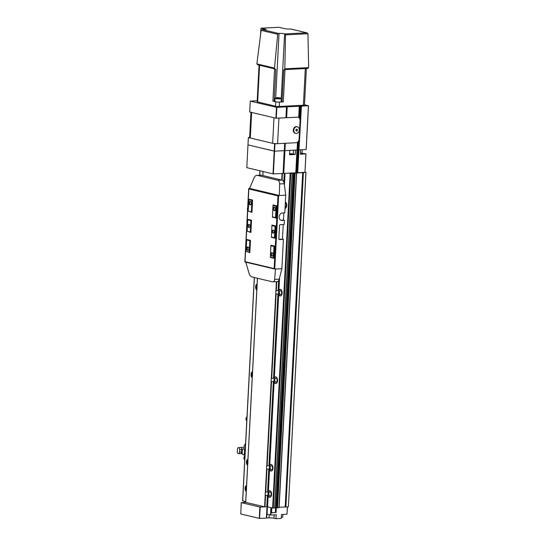 <?xml version="1.0" encoding="UTF-8"?>
<svg xmlns="http://www.w3.org/2000/svg" width="546" height="546" viewBox="0 0 546 546"><rect width="100%" height="100%" fill="white"/><g stroke="black" fill="none" stroke-linecap="round" stroke-linejoin="round"><path stroke-width="0.82" d="M257.118 284.022A3.317 1.972 -92.9 0 0 255.624 286.814A3.317 1.972 -92.9 0 0 256.797 290.233M266.53 517.99L269.035 517.867A3.542 0.485 -177 0 1 273.976 518.222L275.996 518.7L276.228 514.769L270.857 515.035L267.09 514.189L267.404 506.811L264.592 506.838L245.734 502.361L246.362 490.281A3.317 1.972 -92.9 0 0 246.526 489.25A3.317 1.972 -92.9 0 0 246.478 488.165L247.741 464.018A3.317 1.972 -92.9 0 0 247.904 462.988A3.317 1.972 -92.9 0 0 247.85 461.902L252.327 376.46A3.317 1.972 -92.9 0 0 252.491 375.43A3.317 1.972 -92.9 0 0 252.443 374.344L256.92 288.909A3.317 1.972 -92.9 0 0 257.077 287.872A3.317 1.972 -92.9 0 0 257.03 286.786L257.473 278.269M257.111 284.186A3.317 1.972 -92.9 0 0 255.978 286.793A3.317 1.972 -92.9 0 0 256.818 289.865M257.023 285.947A1.993 1.181 -92.9 0 0 256.77 286.978A1.993 1.181 -92.9 0 0 257.023 288.411M246.567 485.401A3.317 1.972 -92.9 0 0 245.072 488.192A3.317 1.972 -92.9 0 0 246.239 491.612M246.478 488.165L246.56 487.537L246.478 488.165M246.56 485.565A3.317 1.972 -92.9 0 0 245.427 488.172A3.317 1.972 -92.9 0 0 246.26 491.243M246.464 487.325A1.993 1.181 -92.9 0 0 246.219 488.356A1.993 1.181 -92.9 0 0 246.471 489.789M247.945 459.131A3.317 1.972 -92.9 0 0 246.451 461.923A3.317 1.972 -92.9 0 0 247.618 465.349M247.85 461.902L247.939 461.274L247.85 461.902M247.932 459.295A3.317 1.972 -92.9 0 0 246.806 461.902A3.317 1.972 -92.9 0 0 247.638 464.98M247.843 461.056A1.993 1.181 -92.9 0 0 247.591 462.093A1.993 1.181 -92.9 0 0 247.843 463.527M252.532 371.58A3.317 1.972 -92.9 0 0 251.037 374.365A3.317 1.972 -92.9 0 0 252.204 377.791M252.443 374.344L252.525 373.717L252.443 374.344M252.525 371.744A3.317 1.972 -92.9 0 0 251.392 374.351A3.317 1.972 -92.9 0 0 252.225 377.423M252.429 373.498A1.993 1.181 -92.9 0 0 252.184 374.536A1.993 1.181 -92.9 0 0 252.436 375.969M268.379 491.352L267.567 492.007L265.738 492.096L265.336 492.649A3.317 1.972 -92.9 0 0 265.179 493.68A3.317 1.972 -92.9 0 0 265.226 494.765L265.568 495.372L267.397 495.283L268.134 496.041A3.317 1.972 -92.9 0 0 269.806 497.338A3.317 1.972 -92.9 0 0 271.608 494.492A3.317 1.972 -92.9 0 0 269.471 490.711A3.317 1.972 -92.9 0 0 268.379 491.352L269.512 469.778A3.317 1.972 -92.9 0 0 271.178 471.075A3.317 1.972 -92.9 0 0 272.986 468.229A3.317 1.972 -92.9 0 0 270.843 464.441A3.317 1.972 -92.9 0 0 269.758 465.09L274.099 382.22A3.317 1.972 -92.9 0 0 275.771 383.517A3.317 1.972 -92.9 0 0 277.573 380.671A3.317 1.972 -92.9 0 0 275.437 376.89A3.317 1.972 -92.9 0 0 274.345 377.532L278.685 294.663A3.317 1.972 -92.9 0 0 280.357 295.959A3.317 1.972 -92.9 0 0 282.159 293.113A3.317 1.972 -92.9 0 0 280.023 289.332A3.317 1.972 -92.9 0 0 278.931 289.974L279.572 277.798M269.649 490.717A3.317 1.972 -92.9 0 0 268.025 493.543A3.317 1.972 -92.9 0 0 269.983 497.317M271.171 494.287A1.993 1.181 -92.9 0 0 269.895 492.021A1.993 1.181 -92.9 0 0 268.809 493.727A1.993 1.181 -92.9 0 0 270.093 496A1.993 1.181 -92.9 0 0 271.171 494.287M269.758 465.09L268.946 465.738L267.117 465.827L266.714 466.386A3.317 1.972 -92.9 0 0 266.557 467.417A3.317 1.972 -92.9 0 0 266.605 468.502L266.946 469.103L268.775 469.014L269.512 469.778M271.028 464.448A3.317 1.972 -92.9 0 0 269.396 467.274A3.317 1.972 -92.9 0 0 271.355 471.055M272.55 468.024A1.993 1.181 -92.9 0 0 271.266 465.752A1.993 1.181 -92.9 0 0 270.188 467.458A1.993 1.181 -92.9 0 0 271.471 469.731A1.993 1.181 -92.9 0 0 272.55 468.024M274.345 377.532L273.539 378.18L271.703 378.276L271.301 378.828A3.317 1.972 -92.9 0 0 271.144 379.859A3.317 1.972 -92.9 0 0 271.191 380.944L271.533 381.552L273.362 381.456L274.099 382.22M275.614 376.89A3.317 1.972 -92.9 0 0 273.99 379.716A3.317 1.972 -92.9 0 0 275.948 383.497M277.136 380.466A1.993 1.181 -92.9 0 0 275.86 378.194A1.993 1.181 -92.9 0 0 274.774 379.907A1.993 1.181 -92.9 0 0 276.058 382.173A1.993 1.181 -92.9 0 0 277.136 380.466M278.931 289.974L278.126 290.629L276.296 290.718L275.894 291.271A3.317 1.972 -92.9 0 0 275.73 292.308A3.317 1.972 -92.9 0 0 275.785 293.386L276.119 293.994L277.955 293.905L278.685 294.663M280.2 289.339A3.317 1.972 -92.9 0 0 278.576 292.165A3.317 1.972 -92.9 0 0 280.535 295.939M281.729 292.909A1.993 1.181 -92.9 0 0 280.446 290.643A1.993 1.181 -92.9 0 0 279.361 292.349A1.993 1.181 -92.9 0 0 280.644 294.622A1.993 1.181 -92.9 0 0 281.729 292.909M285.032 208.401A3.317 1.972 -92.9 0 0 286.746 205.562A3.317 1.972 -92.9 0 0 285.367 201.986M285.101 207.057A1.993 1.181 -92.9 0 0 285.237 207.064A1.993 1.181 -92.9 0 0 286.316 205.357A1.993 1.181 -92.9 0 0 285.305 203.126M289.612 173.102L292.158 173.546L288.445 173.164M294.704 173.191L293.68 172.905M294.704 173.143L305.903 172.399L305.002 172.086M305.992 172.318L288.37 506.865L285.374 506.954L302.9 172.488M279.136 507.254L285.374 506.954M279.026 507.712L276.706 507.678M276.658 507.487L276.112 507.357L293.639 172.905M292.315 172.973L274.774 507.295L276.112 507.357M292.212 173.539L274.74 507.985L272.625 508.033L267.567 506.831L268.134 496.041M267.97 495.823L267.567 506.831M245.714 501.637L242.683 500.846M285.886 506.988L303.412 172.522M288.37 506.865L305.903 172.399M300.45 153.815L303.289 153.719L300.477 153.324M289.571 154.361L292.417 154.265L289.598 153.87M297.502 142.131L297.092 150.007L297.502 142.213L297.092 150.007L284.93 150.635L289.783 150.396L289.551 154.771L295.236 154.484L293.27 154.02L293.468 150.205M289.612 153.644A3.542 0.485 -177 0 1 293.27 154.02M295.236 154.484L295.468 150.109L296.983 150.034L295.789 172.795L283.101 173.403M304.477 104.791L308.483 105.747L306.19 149.522L299.147 149.925L300.655 149.843L300.43 154.225L305.958 153.897L300.491 153.051M302.04 152.969L302.211 149.768M284.678 143.298L284.295 150.648L284.678 143.311L284.295 150.648L274.57 151.16L247.98 144.902L246.785 167.663L273.007 173.894L274.201 151.133L247.98 144.902L248.369 137.544L249.631 137.435M284.78 143.311L283.47 173.389M297.386 142.288A3.542 2.805 -76.6 0 1 296.069 142.738L285.312 143.284L283.736 173.403M297.604 142.131L296.266 172.748L295.898 172.754M298.15 141.591L296.266 172.748M298.355 141.312L296.976 172.713L296.608 172.72M299.058 139.469L296.976 172.713M257.18 100.73L250.273 101.126L276.494 107.35L300.907 106.122L297.686 172.679L297.317 172.686M308.483 105.747L301.44 106.142L297.686 172.679M283.101 173.416L284.295 150.648L283.101 173.416L284.186 150.676L274.57 151.16L273.375 173.921L273.007 173.894M282.992 173.437L273.375 173.921M295.898 172.775L297.092 150.007L295.789 172.795M296.608 172.734L297.802 149.973L296.512 172.761M299.065 139.448L297.222 172.72M305.903 153.945L304.941 172.338L297.952 172.686M305.958 153.897L304.941 172.338M300.525 105.398A3.542 0.485 -177 0 1 300.976 105.658A3.542 0.485 -177 0 1 299.542 105.972A3.542 0.485 -177 0 1 294.888 105.678M287.728 106.04A3.542 0.485 -177 0 1 288.186 106.306A3.542 0.485 -177 0 1 286.752 106.62A3.542 0.485 -177 0 1 282.091 106.32M286.957 106.852L286.391 117.704L297.406 117.178A3.542 2.805 -76.6 0 1 298.041 117.233A3.542 2.805 -76.6 0 1 298.689 117.499L298.785 117.595M248.369 137.544L274.583 143.775L274.201 151.133L274.57 151.16L274.959 143.803L274.583 143.775M284.575 143.318L274.959 143.803M286.391 117.704L275.928 118.209L249.706 111.978L250.273 101.126M297.42 172.666L300.907 106.122M297.317 172.7L298.935 140.049M296.71 172.707L298.648 140.813M296 172.741L297.884 141.885M283.203 173.382L285.046 143.298M308.429 105.794L306.129 149.57M276.494 107.35L275.928 118.209M276.863 107.378L276.296 118.236M300 106.217L299.379 118.12M300.709 106.183L300.007 119.588M291.011 29.075A0.887 0.703 103.4 0 0 290.861 29.02L307.023 32.856L307.937 33.729L308.661 67.67L307.589 68.455L284.336 69.629A0.887 0.526 87.1 0 1 284.275 69.622L284.254 70.059L283.729 69.936L282.057 101.809L283.292 101.897L279.456 102.088L279.224 106.47L303.392 105.248A2.655 0.362 3 0 0 304.47 105.016L306.381 68.516M275.102 69.403L274.577 69.281L272.904 101.146L274.147 101.235L275.812 69.369L275.102 69.403L275.123 68.967A0.887 0.703 -76.6 0 1 274.501 68.079L277.702 34.296A0.887 0.703 -76.6 0 1 278.46 33.429L279.047 33.402A3.986 0.546 3 0 1 284.609 33.804L285.046 33.907A0.887 0.526 87.1 0 1 285.524 34.862L284.821 68.823A0.887 0.526 87.1 0 1 284.814 68.864A0.887 0.526 87.1 0 1 284.336 69.629M307.378 68.455L284.398 69.615M275.996 98.205A2.744 0.375 -177 0 1 275.484 97.898A2.744 0.375 -177 0 1 277.532 97.693A2.744 0.375 -177 0 1 280.398 97.987A2.744 0.375 -177 0 1 280.91 98.184A2.744 0.375 -177 0 1 279.224 98.498A2.744 0.375 -177 0 1 275.996 98.205M280.91 98.184L281.245 98.546A3.099 0.423 -177 0 1 281.272 98.608A3.099 0.423 -177 0 1 279.136 98.901A3.099 0.423 -177 0 1 275.689 98.567A3.099 0.423 -177 0 1 275.082 98.28A3.099 0.423 -177 0 1 275.116 98.225L275.484 97.898M281.272 98.608L281.108 101.761A3.099 0.423 -177 0 1 278.972 102.054A3.099 0.423 -177 0 1 275.525 101.72A3.099 0.423 -177 0 1 274.918 101.433L275.082 98.28M278.003 98.273L278.023 97.877L276.965 98.157L279.416 98.26M278.023 97.877L279.429 98.034M278.76 27.32L260.988 28.201L260.531 35.162M290.861 29.02A0.887 0.703 103.4 0 0 290.704 28.999L290.117 29.034A3.986 0.546 3 0 1 284.555 28.631L278.986 27.307M281.115 101.583L282.057 101.809M274.147 101.235L274.931 101.194M272.904 101.146L275.744 101.822A2.655 0.362 3 0 0 279.456 102.088M259.05 65.158L257.132 101.706A2.655 0.362 3 0 0 257.651 101.959L275.518 106.197A2.655 0.362 3 0 0 279.224 106.47M284.254 70.059L284.964 70.024L283.292 101.897M275.007 68.946L257.787 64.858L256.879 63.889L261.138 30.358L262.414 29.62L278.46 33.429M266.025 29.436A0.887 0.526 87.1 0 1 266.114 29.423L262.203 29.62L266.202 29.429L261.07 28.208L260.831 32.787M296.997 130.992L296.171 131.033L295.809 130.18L296.266 129.286L297.085 129.238L297.454 130.098L296.997 130.992L296.144 130.965M296.376 133.49A3.406 2.703 103.4 0 0 299.249 130.364A3.406 2.703 103.4 0 0 297.338 126.802A3.406 2.703 103.4 0 0 296.731 126.747A3.406 2.703 103.4 0 0 293.85 129.873A3.406 2.703 103.4 0 0 295.761 133.436A3.406 2.703 103.4 0 0 296.376 133.49M296.881 129.252L297.215 130.037L296.758 130.938M297.338 126.802L296.812 126.679A3.406 2.703 103.4 0 0 296.205 126.624A3.406 2.703 103.4 0 0 293.325 129.75A3.406 2.703 103.4 0 0 295.236 133.313L295.761 133.436M277.586 143.673L278.924 118.107L297.406 117.178A3.542 2.805 -76.6 0 1 298.041 117.233A3.542 2.805 -76.6 0 1 300.068 120.536L299.092 139.094A3.542 2.805 -76.6 0 1 296.069 142.738L277.586 143.673A3.542 0.485 -177 0 1 272.638 143.318L273.983 117.752L251.651 112.442L250.307 138.008L272.638 143.318M250.307 138.008A3.542 0.485 -177 0 1 249.618 137.681L250.948 112.278M250.955 112.114A3.542 0.485 3 0 0 251.651 112.442M267.09 514.189L266.523 518.086L259.582 518.427L240.793 514.004L241.243 502.62L245.707 502.354M287.455 506.906L286.978 514.189L281.49 514.503L281.258 518.434L275.996 518.7M281.327 517.246L282.712 517.178L282.883 514.434M271.567 512.694L275.361 512.503L275.628 507.323M275.361 512.503L271.56 512.824L271.84 507.848M276.044 512.598L276.378 507.418M259.323 518.413L259.841 507.043L241.243 502.62M259.582 518.427L260.217 507.07L259.841 507.043M264.626 506.845L260.217 507.07M286.937 514.23L287.401 506.913M270.857 515.035L271.266 507.712M244.642 502.409L244.683 501.392M270.563 515.014L270.898 507.623M248.102 225.703A1.549 0.921 87.1 0 1 248.696 224.447A1.549 0.921 87.1 0 1 249.652 224.843A1.549 0.921 87.1 0 1 249.945 226.14A1.549 0.921 87.1 0 1 249.761 226.924A1.549 0.921 87.1 0 1 248.689 227.327A1.549 0.921 87.1 0 1 248.102 225.703M249.795 226.843A1.331 0.792 87.1 0 1 249.269 227.238A1.331 0.792 87.1 0 1 248.416 225.723A1.331 0.792 87.1 0 1 249.133 224.583A1.331 0.792 87.1 0 1 249.699 224.925M272.277 231.443A1.549 0.921 87.1 0 1 272.863 230.187A1.549 0.921 87.1 0 1 273.826 230.589A1.549 0.921 87.1 0 1 274.112 231.879A1.549 0.921 87.1 0 1 273.928 232.671A1.549 0.921 87.1 0 1 272.863 233.074A1.549 0.921 87.1 0 1 272.277 231.443M273.962 232.589A1.331 0.792 87.1 0 1 273.437 232.978A1.331 0.792 87.1 0 1 272.584 231.463A1.331 0.792 87.1 0 1 273.307 230.33A1.331 0.792 87.1 0 1 273.867 230.665M249.167 202.907A1.768 1.051 87.1 0 1 249.836 201.474A1.768 1.051 87.1 0 1 250.935 201.924A1.768 1.051 87.1 0 1 251.269 203.405A1.768 1.051 87.1 0 1 251.058 204.306A1.768 1.051 87.1 0 1 249.836 204.764A1.768 1.051 87.1 0 1 249.167 202.907M251.112 204.177A1.433 0.853 87.1 0 1 250.559 204.573A1.433 0.853 87.1 0 1 249.638 202.941A1.433 0.853 87.1 0 1 250.416 201.706A1.433 0.853 87.1 0 1 251.003 202.047M270.952 254.177A1.768 1.051 87.1 0 1 271.621 252.743A1.768 1.051 87.1 0 1 272.72 253.201A1.768 1.051 87.1 0 1 273.055 254.675A1.768 1.051 87.1 0 1 272.836 255.576A1.768 1.051 87.1 0 1 271.621 256.04A1.768 1.051 87.1 0 1 270.952 254.177M272.891 255.453A1.433 0.853 87.1 0 1 272.345 255.849A1.433 0.853 87.1 0 1 271.417 254.211A1.433 0.853 87.1 0 1 272.201 252.982A1.433 0.853 87.1 0 1 272.788 253.317M273.334 208.647A1.768 1.051 87.1 0 1 274.01 207.214A1.768 1.051 87.1 0 1 275.102 207.671A1.768 1.051 87.1 0 1 275.437 209.145A1.768 1.051 87.1 0 1 275.225 210.046A1.768 1.051 87.1 0 1 274.003 210.51A1.768 1.051 87.1 0 1 273.334 208.647M275.28 209.923A1.433 0.853 87.1 0 1 274.727 210.319A1.433 0.853 87.1 0 1 273.805 208.681A1.433 0.853 87.1 0 1 274.583 207.453A1.433 0.853 87.1 0 1 275.17 207.787M246.778 248.437A1.768 1.051 87.1 0 1 247.454 247.004A1.768 1.051 87.1 0 1 248.553 247.454A1.768 1.051 87.1 0 1 248.88 248.935A1.768 1.051 87.1 0 1 248.669 249.836A1.768 1.051 87.1 0 1 247.447 250.293A1.768 1.051 87.1 0 1 246.778 248.437M248.723 249.706A1.433 0.853 87.1 0 1 248.171 250.102A1.433 0.853 87.1 0 1 247.249 248.471A1.433 0.853 87.1 0 1 248.027 247.236A1.433 0.853 87.1 0 1 248.614 247.577M247.686 207.855A1.734 1.372 103.4 0 0 247.577 209.841M283.838 212.933L283.463 220.106L281.047 220.229A3.761 2.983 -76.6 0 1 280.856 220.229M283.463 220.106L284.405 220.331L281.989 220.454A3.761 2.983 -76.6 0 1 281.313 220.393A3.761 2.983 -76.6 0 1 279.204 216.462A3.761 2.983 -76.6 0 1 282.378 213.008L284.8 212.885L285.729 195.154L284.227 183.715A4.423 2.634 -92.9 0 0 281.886 180.064L261.295 175.17A4.423 2.634 -92.9 0 0 260.845 175.13L257.214 175.375C255.958 175.205 254.9 176.037 254.04 177.866L249.59 188.411L248.88 188.452L248.764 188.964L277.975 195.905L279.327 195.482L279.641 183.947C279.613 181.907 279.006 180.685 277.798 180.269L281.886 180.064M283.231 224.536L282.466 239.148L278.999 239.325M282.466 239.148L283.408 239.373L279.497 239.571A0.887 0.703 -76.6 0 1 278.835 238.732L279.525 225.594A0.887 0.703 -76.6 0 1 280.282 224.686L284.186 224.488L284.405 220.331M274.01 258.347L270.338 257.473L270.864 245.734L270.98 245.215L274.658 246.089L274.01 258.347L273.416 257.869L274.017 246.485L274.658 246.089M249.843 252.607L250.484 240.349L249.843 240.738L246.69 239.994L246.096 251.372L249.843 252.607L249.249 252.122L249.843 240.738M250.901 232.466L251.542 220.209L250.901 220.604L247.748 219.854L247.154 231.238L250.901 232.466L250.3 231.989L250.901 220.604M275.068 238.213L271.389 237.339L271.915 225.594L272.031 225.082L275.71 225.955L275.068 238.213L274.474 237.728L275.068 226.344L275.71 225.955M250.484 240.349L246.806 239.476L246.69 239.994M251.542 220.209L247.864 219.335L247.748 219.854M244.949 261.991L274.761 269.062L278.617 195.516L248.88 188.452L245.024 261.998L274.583 269.021M244.956 261.636L274.167 268.577L277.975 195.905M251.952 212.333L248.205 211.097L248.921 199.201L252.593 200.075L251.952 212.333L251.358 211.848L251.959 200.464L252.593 200.075M276.126 218.072L272.447 217.199L272.973 205.46L273.089 204.941L276.767 205.815L276.126 218.072L275.525 217.588L276.126 206.211L276.767 205.815M245.802 262.189L249.044 273.307C249.699 275.314 250.648 276.529 251.89 276.938L272.474 281.832C273.696 282.002 274.413 281.19 274.638 279.388L275.477 269.028L274.167 268.577M276.126 206.211L272.973 205.46M249.59 188.411L279.327 195.482L285.729 195.154M261.295 175.17L257.214 175.375L277.798 180.269M272.379 216.844L275.525 217.588M275.068 226.344L271.915 225.594M271.321 236.978L274.474 237.728M274.017 246.485L270.864 245.734M272.474 281.832L277.013 281.668A4.423 2.634 -92.9 0 0 279.224 279.156L281.873 268.707L283.408 239.373M270.263 257.118L273.416 257.869M275.477 269.028L281.873 268.707M251.959 200.464L248.805 199.713M248.205 211.097L251.358 211.848M247.154 231.238L250.3 231.989M246.096 251.372L249.249 252.122M244.683 460.885A0.887 0.703 -76.6 0 1 244.69 460.858L247.004 416.639A0.887 0.703 -76.6 0 1 247.004 416.612M244.117 447.29L244.198 445.679L245.598 443.468M237.462 449.215L237.339 451.576A1.843 1.092 -92.9 0 0 238.52 453.678A1.843 1.092 -92.9 0 0 239.523 452.095L239.646 449.733A1.843 1.092 -92.9 0 0 238.459 447.638A1.843 1.092 -92.9 0 0 237.462 449.215M238.52 453.678L240.581 453.576A1.843 1.092 -92.9 0 0 241.585 451.992L241.707 449.631A1.843 1.092 -92.9 0 0 240.52 447.529L238.459 447.638M242.349 450.375L242.226 452.736A1.843 1.092 -92.9 0 0 243.407 454.838A1.843 1.092 -92.9 0 0 244.41 453.255L244.533 450.894A1.843 1.092 -92.9 0 0 243.345 448.798A1.843 1.092 -92.9 0 0 242.349 450.375M240.295 453.589A1.904 1.133 -92.9 0 0 240.588 453.637A1.904 1.133 -92.9 0 0 241.619 451.999L241.742 449.638A1.904 1.133 -92.9 0 0 240.52 447.467A1.904 1.133 -92.9 0 0 240.233 447.543M245.4 447.304A1.904 1.133 -92.9 0 0 245.065 447.242L240.52 447.467M242.677 500.914L254.381 277.532M259.746 175.184L259.978 170.802M264.592 506.838L265.226 494.765M265.336 492.649L266.605 468.502M266.714 466.386L271.191 380.944M271.301 378.828L275.785 293.386M275.894 291.271L276.392 281.702M281.722 180.023L282.064 173.485M262.858 175.539L263.07 171.533M284.295 184.255L284.869 173.341M283.981 182.582L284.466 173.362M272.625 508.033L290.151 173.573M284.425 185.21L285.046 173.335M273.246 508.08L290.772 173.614M274.631 508.005L292.158 173.546M292.165 173.485L292.192 172.973M275.86 507.33L293.386 172.918M276.699 507.725L294.233 173.259M277.177 507.835L294.704 173.369M277.545 507.862L295.072 173.396M278.931 507.794L296.458 173.328M285.176 506.947L302.709 172.488M264.967 506.865L265.568 495.372M265.738 492.096L266.946 469.103M267.117 465.827L271.533 381.552M271.703 378.276L276.119 293.994M276.296 290.718L276.767 281.681M282.091 180.125L282.439 173.464M266.796 506.777L267.397 495.283M267.567 492.007L268.775 469.014M268.946 465.738L273.362 381.456M273.539 378.18L277.955 293.905M283.811 182.098L284.268 173.375M278.126 290.629L278.651 280.542M266.994 506.777L267.588 495.413M267.772 491.878L268.966 469.144M269.151 465.615L273.553 381.586M273.737 378.057L278.146 294.035M278.33 290.499L278.87 280.153M268.195 491.53L269.349 469.553M269.574 465.26L273.935 381.995M274.16 377.709L278.521 294.444M278.747 290.151L279.347 278.672M300.068 120.188L300.805 106.156L300.068 120.161M286.479 106.893L285.913 117.752M286.589 106.879L286.022 117.724L286.589 106.873M286.691 106.839L286.124 117.697M287.223 106.859L286.65 117.718M299.276 106.252L298.689 117.499M299.385 106.231L298.792 117.561L299.385 106.231M299.488 106.197L298.887 117.636M299.754 106.204L299.14 117.854M299.467 118.236L300.095 106.19L299.461 118.229M300.198 106.163L299.556 118.38M300.464 106.17L299.802 118.851M284.609 33.804L281.217 98.519M279.047 33.402L275.669 97.816M305.316 68.571L303.392 105.248M259.575 65.281L257.651 101.959M275.744 101.822L275.518 106.197M290.704 28.999L306.743 32.815L285.046 33.907M256.879 63.889L274.501 68.079M261.138 30.358L277.702 34.296M307.937 33.729L285.524 34.862M308.661 67.622L284.821 68.823M269.198 514.694L269.035 517.867M274.153 514.871L273.976 518.222M266.359 518.086L267.035 506.784M281.047 220.229L281.989 220.454M279.641 183.947L284.227 183.715M274.638 279.388L279.224 279.156M246.997 416.823A2.437 1.931 103.4 0 0 246.778 420.891L245.946 419.389L246 418.352L246.997 416.782M244.949 455.787A2.437 1.931 103.4 0 0 244.738 459.855L243.905 458.347L243.96 457.316L244.956 455.746M244.533 456.149A2.17 1.29 87.1 0 1 245.004 454.811M239.646 449.733L241.707 449.631M239.523 452.095L241.585 451.992M244.533 450.894L245.209 450.86M244.41 453.255L245.086 453.221M241.742 449.638L242.499 449.604M241.619 451.999L242.26 451.972M242.588 500.873L254.293 277.511M259.657 175.184L259.889 170.782M274.74 507.985L292.267 173.519M276.651 507.698L294.178 173.232M279.108 507.753L296.635 173.287M262.81 175.525L263.015 171.519M256.995 286.384L257.425 278.255M245.68 502.334L246.294 490.642M246.444 487.762L247.672 464.373M252.409 373.935L256.845 289.264M247.823 461.493L252.259 376.822M278.883 27.3L260.988 28.201M244.854 261.862L248.689 188.663M244.915 454.763L244.471 456.224M243.345 448.798L245.325 448.696M243.407 454.838L245.004 454.757M240.588 453.637L242.287 453.549"/></g></svg>
